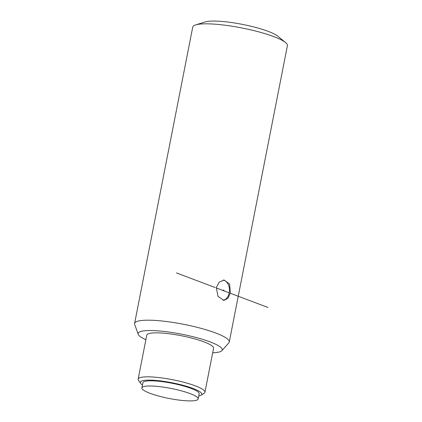 <?xml version="1.0" encoding="UTF-8"?>
<svg xmlns="http://www.w3.org/2000/svg" width="422" height="422" viewBox="0 0 422 422"><rect width="100%" height="100%" fill="white"/><g stroke="black" fill="none" stroke-linecap="round" stroke-linejoin="round"><path stroke-width="0.63" d="M212.672 352.808A42.875 7.643 -168.9 0 0 221.856 350.687L228.829 342.849A48.235 8.598 -168.9 0 0 229.262 342.015L287.403 45.66A48.235 8.598 -168.9 0 0 285.53 42.543L277.797 36.181A38.951 6.942 -168.9 0 0 232.786 22.719A38.951 6.942 -168.9 0 0 205.213 21.939L195.65 24.909A48.235 8.598 -168.9 0 0 192.738 27.087L134.597 323.442A48.235 8.598 -168.9 0 0 134.681 324.376L138.173 334.266A42.875 7.643 -168.9 0 0 145.88 339.705M285.53 42.543A48.235 8.598 -168.9 0 0 229.795 25.874A48.235 8.598 -168.9 0 0 195.65 24.909M229.262 342.015A48.235 8.598 -168.9 0 0 171.648 322.234A48.235 8.598 -168.9 0 0 134.597 323.442M230.333 292.852L227.98 298.307L223.955 300.39L217.984 296.365L216.312 287.556L219.234 282.102L224.114 280.029L229.615 284.048L230.333 292.852M221.856 350.687A42.875 7.643 -168.9 0 0 171.031 332.362A42.875 7.643 -168.9 0 0 138.173 334.266M198.736 396.005A31.355 5.586 -168.9 0 0 201.094 395.198L204.174 393.204A34.034 6.066 -168.9 0 0 204.934 392.233L213.564 348.245A34.034 6.066 11.1 0 0 172.92 334.287A34.034 6.066 -168.9 0 0 146.777 335.142L138.147 379.13A34.034 6.066 -168.9 0 0 138.485 380.317L140.579 383.324A31.355 5.586 -168.9 0 0 142.462 384.964M204.934 392.233A34.034 6.066 -168.9 0 0 164.29 378.276A34.034 6.066 -168.9 0 0 138.147 379.13M201.094 395.198A31.355 5.586 -168.9 0 0 164.353 381.446A31.355 5.586 -168.9 0 0 140.579 383.324M198.155 398.964L199.168 393.789A28.675 5.111 -168.9 0 0 198.514 392.354A28.675 5.111 -168.9 0 0 168.447 382.596A28.675 5.111 -168.9 0 0 142.894 382.749L141.882 387.923A28.675 5.111 -168.9 0 0 142.536 389.358A28.675 5.111 -168.9 0 0 172.603 399.117A28.675 5.111 -168.9 0 0 198.155 398.964A28.675 5.111 -168.9 0 0 197.501 397.529A28.675 5.111 -168.9 0 0 167.434 387.771A28.675 5.111 -168.9 0 0 141.882 387.923M223.169 280.092A10.181 7.274 -89.6 0 1 229.22 292.842A10.181 7.274 -89.6 0 1 223.059 300.3M267.981 307.48L230.254 293.232M229.22 292.842L216.243 287.941M215.194 287.546L176.438 272.907M224.087 290.209L222.209 290.194"/></g></svg>
